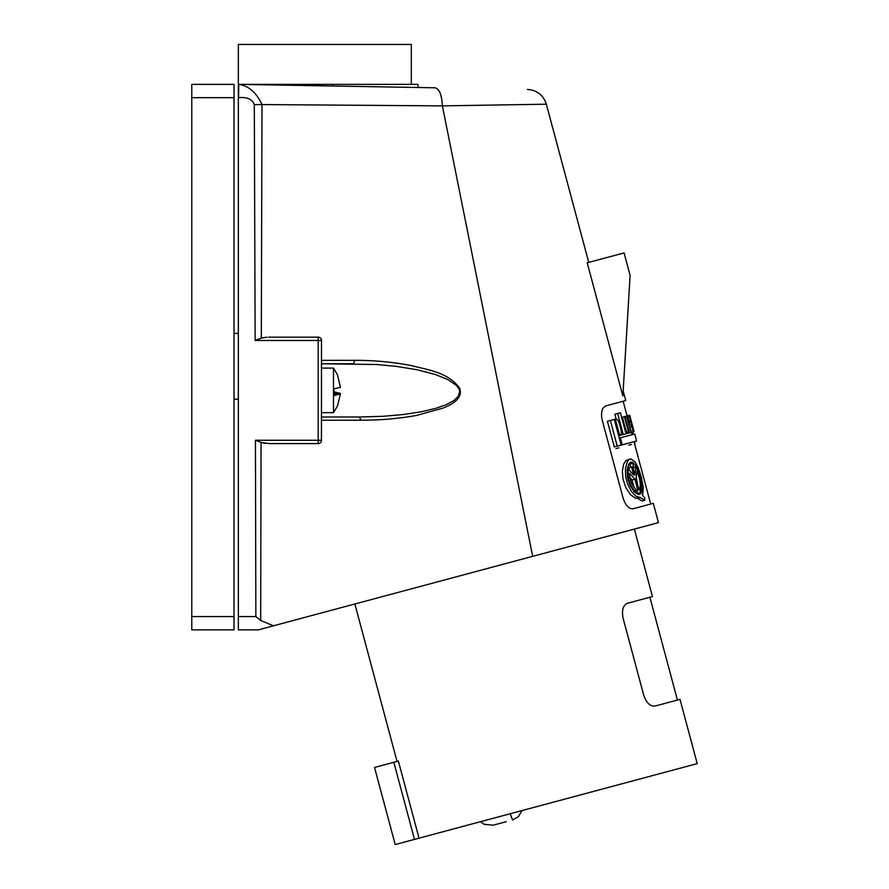 <?xml version="1.0" encoding="UTF-8"?>
<svg xmlns="http://www.w3.org/2000/svg" width="889" height="889" viewBox="0 0 889 889"><rect width="100%" height="100%" fill="white"/><g stroke="black" fill="none" stroke-linecap="round" stroke-linejoin="round"><path stroke-width="1.33" d="M269.467 443.589L261.055 442.433L260.677 620.478L273.445 625.8L658.471 522.632L532.678 556.336L442.389 105.88L261.999 104.569C256.421 92.556 248.676 85.822 238.763 84.366L238.541 97.679C246.964 96.857 252.22 99.168 254.31 104.602L261.999 104.569L261.31 338.131L266.878 337.198M321.485 340.143L321.507 340.476A3.323 3.323 0 0 0 318.184 337.153L268.556 337.153M321.507 420.253L360.645 420.208C379.536 420.297 398.305 418.686 416.941 415.363L443.355 407.995C450.634 404.751 463.013 399.439 459.857 388.526C448.456 372.213 427.676 369.857 410.685 365.446C392.082 361.956 373.38 360.256 354.589 360.334L321.507 360.367M254.31 104.602L255.154 340.476L321.507 340.476L321.44 440.922M320.507 442.633L319.729 443.211M319.395 443.355L318.184 443.589A3.323 3.323 0 0 0 321.507 440.266L318.184 440.266L318.184 337.153M605.542 405.962C632.423 398.761 632.412 398.761 605.531 405.962L602.92 408.295M633.035 508.786C660.016 501.563 660.005 501.563 633.024 508.786C628.923 509.075 625.567 505.385 622.967 497.707L602.353 420.597C601.131 415.541 601.331 411.451 602.92 408.307L603.098 407.995M622.867 395.949L587.207 262.8L624.078 252.921L630.101 275.412L622.867 395.949M442.389 105.88L546.346 104.202L442.389 105.88C441.777 94.89 439.366 88.867 435.132 87.8L238.763 84.366M263.522 443.055L265.266 443.333M633.124 468.081L635.891 466.847L634.935 474.859L632.724 466.603L633.557 466.381L632.724 463.291L628.534 464.414M633.99 431.654L631.39 432.354L634.035 431.643L631.079 422.586L630.045 422.864L629.479 420.764L630.512 420.486L629.156 415.419L624.389 416.697L628.779 433.054L626.034 433.788L620.4 412.763L614.855 414.241L616.133 419.008M628.356 433.165C627.367 433.132 626.345 431.465 625.311 428.142L622.389 417.23L621.655 417.43M629.879 477.449L632.057 479.949L634.857 479.193L637.757 490.039L636.835 490.295L637.669 493.373L640.58 492.595L639.758 489.506L638.924 489.728L636.024 478.882L636.935 471.237C639.713 477.582 640.736 483.094 640.002 487.783L638.513 488.183M634.857 479.193L629.534 473.215C629.901 480.271 631.923 485.516 635.624 488.95L635.679 491.806C629.945 486.161 627.445 478.538 628.19 468.914L633.779 475.171L631.557 466.914L627.823 467.914L627.59 467.025M630.09 459.046L625.967 460.502L623.667 464.08L622.356 471.248L623.022 479.215L625.845 487.672L630.457 494.651L635.546 498.262L640.413 497.596L635.979 496.262L631.434 491.473L627.667 484.272L625.712 476.96L625.4 468.525L627.423 461.402L629.056 459.535L630.912 458.946L634.846 461.647L638.169 467.703L641.247 476.86L643.247 487.505L642.636 495.384L644.736 497.773L644.769 500.296L642.047 501.029L637.635 498.34M632.079 426.331L633.001 431.921L631.368 432.365L630.012 427.298L631.457 426.909L630.89 424.809L629.445 425.198L627.901 415.763L629.156 415.419M634.368 529.088L652.448 596.563L627.467 603.253C623.045 605.242 621.589 610.232 623.089 618.199L643.747 695.309C646.436 702.966 650.192 706.544 655.015 706.066L679.996 699.376L697.22 763.629L395.205 844.55L374.547 767.44L398.372 761.062L419.03 838.171M354.589 360.334L353.611 363.768L321.507 363.768L376.78 364.512L395.661 366.268L417.185 369.768L435.51 374.558L448.2 379.725L456.59 385.604L458.946 388.904L459.657 391.549L458.202 396.405L453.99 400.495L446.389 404.628L435.688 408.384L421.719 411.696L403.395 414.518L382.97 416.308L359.723 416.985L360.645 420.208M417.963 87.5L417.963 84.366L238.352 84.366L238.352 44.45L411.307 44.45L411.307 84.366M321.507 416.985L359.723 416.985L321.507 416.985M632.112 434.665L631.479 432.332L634.079 431.632L629.701 415.274L627.901 415.763M639.758 489.506L638.924 489.728M635.679 491.806L634.457 492.128M618.655 435.766L620.066 435.388C621.389 434.799 621.678 432.776 620.9 429.32L619.444 423.864C618.377 420.497 617.133 418.886 615.688 419.03L607.42 421.253L614.31 446.956L617.255 446.156L610.376 420.453M637.546 484.583L636.246 477.349M618.855 447.845L615.921 448.634M628.19 468.914L627.201 469.17M425.231 371.613L426.042 371.813M321.507 363.768L353.611 363.768M635.891 466.847C640.213 475.059 641.991 482.883 641.225 490.317L640.058 490.628M641.225 490.317L640.002 487.783M640.413 497.596L644.769 500.296M636.502 441L617.255 446.156M630.512 420.486L629.479 420.764M255.154 340.476L261.31 338.131M260.677 620.478L255.854 616.555L255.443 440.266L261.055 442.433M269.689 443.589L318.184 443.589L318.184 440.266L255.443 440.266M631.368 432.365L626.689 433.621M624.389 416.697L622.389 417.23M625.656 433.888L628.779 433.054M620.466 435.188L623.278 434.532L617.644 413.496M630.923 432.476L626.545 416.13M629.368 432.899L624.978 416.541M631.079 422.586L630.045 422.864M626.034 433.788L623.278 434.532M634.624 433.999L619.277 438.11M621.155 445.111L614.266 419.408M631.534 444.456L628.834 445.178M630.634 467.158L629.812 464.069M633.557 466.381L632.724 466.603M619.722 435.477L615.344 419.13M635.068 445.711L634.668 441.5M633.257 434.354L632.69 432.01M627.39 415.896L626.734 414.607M622.233 444.822L620.344 437.821M636.835 490.295L635.657 490.606M638.046 494.473L638.869 493.051M640.424 476.937L642.08 490.128L640.858 493.684L638.602 494.584L634.213 491.873L629.845 485.127L627.534 477.66L627.145 469.659L629.279 463.28L630.912 462.124L632.968 462.458L636.702 467.003L640.424 476.937M632.257 426.276L629.612 415.307M629.701 415.274L634.079 431.632M634.035 431.643L629.656 415.285M633.813 467.403L633.257 466.458M631.023 463.747L629.59 462.925M632.057 479.949L634.035 487.316M628.767 467.658L629.468 470.27M637.669 493.373L636.391 493.717M238.352 333.375L234.018 333.375M238.352 399.161L234.018 399.161M191.78 97.668L191.78 84.366L234.018 84.366L234.018 629.856L191.78 629.856L191.78 97.668L234.018 97.668M480.46 821.703L484.049 824.259L493.117 825.203L506.252 821.68M273.445 625.8L258.31 629.856L238.352 629.856L238.352 616.555L255.854 616.555M333.808 393.971L340.376 393.971L333.808 395.572L333.808 388.938L340.376 387.348L337.487 374.836L340.343 386.771M238.352 616.555L238.352 84.366M333.808 393.394L340.376 393.394L333.808 391.805M340.343 393.971L340.376 393.394M337.487 405.906L340.376 393.971M321.507 368.09L333.475 368.09L333.475 412.663L337.62 405.728M625.311 428.142L624.578 428.342M414.485 839.383L393.827 762.273M630.79 420.83L629.579 421.153M191.78 616.555L234.018 616.555M332.953 84.366L332.953 86.011M625.756 400.55L623.167 390.904M653.304 503.352L658.471 522.632M588.74 262.399L546.346 104.202C543.323 95.067 537.012 90.145 527.421 89.411M649.881 597.252L677.429 700.054M623.156 401.239L627.101 415.974M633.99 441.677L650.704 504.052M636.591 440.977L634.713 433.965M521.999 810.579L518.431 816.658L512.597 819.98L510.164 813.746M354.855 603.987L397.039 761.417M321.507 412.663L333.475 412.663M333.475 368.09L337.62 375.014"/></g></svg>
